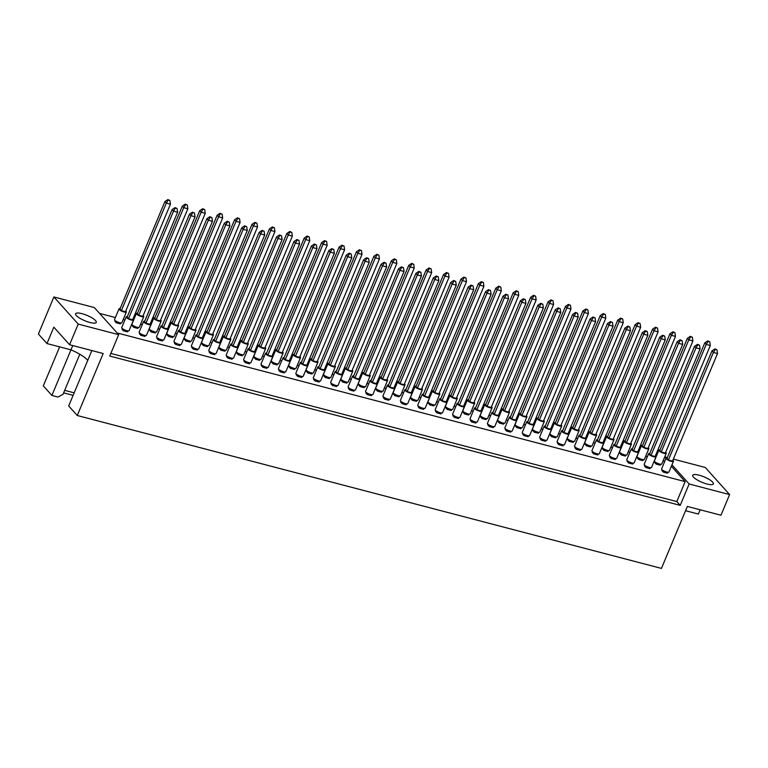 <?xml version="1.0" encoding="UTF-8"?>
<svg xmlns="http://www.w3.org/2000/svg" width="768" height="768" viewBox="0 0 768 768"><rect width="100%" height="100%" fill="white"/><g stroke="black" fill="none" stroke-linecap="round" stroke-linejoin="round"><path stroke-width="1.15" d="M95.539 320.582A11.194 2.899 22.7 0 0 84.48 314.419A11.194 2.899 22.7 0 0 75.619 313.757A11.194 2.899 22.7 0 0 76.349 315.562A11.194 2.899 22.7 0 0 87.408 321.725A11.194 2.899 22.7 0 0 96.269 322.387A11.194 2.899 22.7 0 0 95.539 320.582M712.637 482.102A11.194 2.899 22.7 0 0 701.568 475.939A11.194 2.899 22.7 0 0 692.717 475.277A11.194 2.899 22.7 0 0 693.437 477.082A11.194 2.899 22.7 0 0 704.506 483.254A11.194 2.899 22.7 0 0 713.366 483.917A11.194 2.899 22.7 0 0 712.637 482.102M122.314 328.55L122.035 329.222L123.446 330.797L127.565 331.872L127.968 330.922M115.133 320.544L114.854 321.216L116.266 322.79L120.374 323.866L120.778 322.915M139.728 333.11L139.45 333.782L140.87 335.357L144.979 336.432L145.382 335.472M132.547 325.104L132.269 325.776L133.68 327.35L137.798 328.426L138.192 327.466M157.142 337.67L156.864 338.333L158.285 339.917L162.394 340.992L162.797 340.032M149.962 329.664L149.683 330.326L151.094 331.91L155.213 332.986L155.606 332.026M174.557 342.23L174.278 342.893L175.699 344.477L179.808 345.552L180.211 344.592M167.376 334.224L167.098 334.886L168.509 336.461L172.627 337.546L173.021 336.586M191.981 346.79L191.702 347.453L193.114 349.027L197.222 350.112L197.626 349.152M184.79 338.784L184.512 339.446L185.923 341.021L190.042 342.096L190.445 341.146M209.395 351.35L209.117 352.013L210.528 353.587L214.646 354.662L215.04 353.712M202.205 343.344L201.926 344.006L203.347 345.581L207.456 346.656L207.859 345.706M226.81 355.901L226.531 356.573L227.942 358.147L232.061 359.222L232.454 358.272M219.619 347.894L219.341 348.566L220.762 350.141L224.87 351.216L225.274 350.266M244.224 360.461L243.946 361.133L245.357 362.707L249.475 363.782L249.878 362.822M237.043 352.454L236.765 353.126L238.176 354.701L242.285 355.776L242.688 354.816M261.638 365.021L261.36 365.693L262.771 367.267L266.89 368.342L267.293 367.382M254.458 357.014L254.179 357.686L255.59 359.261L259.709 360.336L260.102 359.376M279.053 369.581L278.774 370.243L280.195 371.827L284.304 372.902L284.707 371.942M271.872 361.574L271.594 362.237L273.005 363.821L277.123 364.896L277.517 363.936M296.467 374.141L296.189 374.803L297.61 376.378L301.718 377.462L302.122 376.502M289.286 366.134L289.008 366.797L290.419 368.371L294.538 369.456L294.931 368.496M313.891 378.701L313.613 379.363L315.024 380.938L319.133 382.013L319.536 381.062M306.701 370.694L306.422 371.357L307.834 372.931L311.952 374.006L312.355 373.056M331.306 383.261L331.027 383.923L332.438 385.498L336.557 386.573L336.95 385.622M324.115 375.245L323.837 375.917L325.258 377.491L329.366 378.566L329.77 377.616M348.72 387.811L348.442 388.483L349.853 390.058L353.971 391.133L354.365 390.182M341.53 379.805L341.251 380.477L342.672 382.051L346.781 383.126L347.184 382.166M366.134 392.371L365.856 393.043L367.267 394.618L371.386 395.693L371.789 394.733M358.954 384.365L358.666 385.037L360.086 386.611L364.195 387.686L364.598 386.726M383.549 396.931L383.27 397.594L384.682 399.178L388.8 400.253L389.203 399.293M376.368 388.925L376.09 389.587L377.501 391.171L381.619 392.246L382.013 391.286M400.963 401.491L400.685 402.154L402.106 403.728L406.214 404.813L406.618 403.853M393.782 393.485L393.504 394.147L394.915 395.722L399.034 396.806L399.427 395.846M418.378 406.051L418.099 406.714L419.52 408.288L423.629 409.373L424.032 408.413M411.197 398.045L410.918 398.707L412.33 400.282L416.448 401.357L416.842 400.406M435.802 410.611L435.523 411.274L436.934 412.848L441.043 413.923L441.446 412.973M428.611 402.605L428.333 403.267L429.744 404.842L433.862 405.917L434.266 404.966M453.216 415.162L452.938 415.834L454.349 417.408L458.467 418.483L458.861 417.533M446.026 407.155L445.747 407.827L447.168 409.402L451.277 410.477L451.68 409.526M470.63 419.722L470.352 420.394L471.763 421.968L475.882 423.043L476.275 422.083M463.44 411.715L463.162 412.387L464.582 413.962L468.691 415.037L469.094 414.077M488.045 424.282L487.766 424.954L489.178 426.528L493.296 427.603L493.699 426.643M480.864 416.275L480.576 416.938L481.997 418.522L486.106 419.597L486.509 418.637M505.459 428.842L505.181 429.504L506.592 431.088L510.71 432.163L511.114 431.203M498.278 420.835L498 421.498L499.411 423.082L503.53 424.157L503.923 423.197M522.874 433.402L522.595 434.064L524.016 435.638L528.125 436.723L528.528 435.763M515.693 425.395L515.414 426.058L516.826 427.632L520.944 428.717L521.338 427.757M540.288 437.962L540.01 438.624L541.43 440.198L545.539 441.274L545.942 440.323M533.107 429.955L532.829 430.618L534.24 432.192L538.358 433.267L538.752 432.317M557.712 442.512L557.434 443.184L558.845 444.758L562.954 445.834L563.357 444.883M550.522 434.506L550.243 435.178L551.654 436.752L555.773 437.827L556.176 436.877M575.126 447.072L574.848 447.744L576.259 449.318L580.378 450.394L580.771 449.434M567.936 439.066L567.658 439.738L569.078 441.312L573.187 442.387L573.59 441.427M592.541 451.632L592.262 452.304L593.674 453.878L597.792 454.954L598.186 453.994M585.35 443.626L585.072 444.298L586.493 445.872L590.602 446.947L591.005 445.987M609.955 456.192L609.677 456.854L611.088 458.438L615.206 459.514L615.61 458.554M602.774 448.186L602.486 448.848L603.907 450.432L608.016 451.507L608.419 450.547M627.37 460.752L627.091 461.414L628.502 462.989L632.621 464.074L633.024 463.114M620.189 452.746L619.91 453.408L621.322 454.982L625.43 456.067L625.834 455.107M644.784 465.312L644.506 465.974L645.926 467.549L650.035 468.624L650.438 467.674M637.603 457.306L637.325 457.968L638.736 459.542L642.854 460.618L643.248 459.667M662.198 469.872L661.92 470.534L663.341 472.109L667.45 473.184L667.853 472.234M655.018 461.856L654.739 462.528L656.15 464.102L660.269 465.178L660.662 464.227M99.6 313.411L115.373 317.539M123.187 319.584L124.867 320.026M140.602 324.144L142.282 324.586M158.016 328.704L159.696 329.146M175.43 333.264L177.12 333.706M192.845 337.814L194.534 338.256M210.259 342.374L211.949 342.816M227.674 346.934L229.363 347.376M245.098 351.494L246.778 351.936M262.512 356.054L264.192 356.496M279.926 360.614L281.606 361.056M297.341 365.165L299.03 365.606M314.755 369.725L316.445 370.166M332.17 374.285L333.859 374.726M349.584 378.845L351.274 379.286M367.008 383.405L368.688 383.846M384.422 387.965L386.102 388.406M401.837 392.525L403.517 392.957M419.251 397.075L420.941 397.517M436.666 401.635L438.355 402.077M454.08 406.195L455.77 406.637M471.494 410.755L473.184 411.197M488.918 415.315L490.598 415.757M506.333 419.875L508.013 420.317M523.747 424.426L525.427 424.867M541.162 428.986L542.851 429.427M558.576 433.546L560.266 433.987M575.99 438.106L577.68 438.547M593.405 442.666L595.094 443.107M610.819 447.226L612.509 447.667M628.243 451.776L629.923 452.218M645.658 456.336L647.338 456.778M663.072 460.896L664.762 461.338M110.832 353.434L676.81 501.571L685.152 481.632L117.139 332.957M685.152 481.632L671.366 466.262M666.048 458.256L664.819 456.883L663.13 460.915M664.819 456.883L667.354 457.546M673.344 459.11L705.274 467.472L729.6 494.582L689.146 483.994L680.208 505.363L109.738 356.045L118.675 334.675L78.221 324.086L53.894 296.976L94.349 307.565L118.675 334.675M59.645 346.877L43.325 385.882L51.898 395.434L58.013 397.037L63.014 394.33L79.786 354.24M729.6 494.582L720.96 515.232L687.36 506.438L661.44 568.406L77.261 415.507L68.688 405.955L87.754 360.365A22.378 5.789 -157.3 0 0 70.973 349.843L46.973 343.565L38.4 334.013L53.894 296.976M46.973 343.565L53.827 327.178L69.581 344.736L78.221 324.086M69.581 344.736L103.181 353.53L77.261 415.507M689.146 483.994L671.962 464.842M73.123 395.347L63.629 392.861M72.758 345.571L51.898 395.434M685.574 510.72L698.352 514.061L700.138 509.789M64.675 390.346L74.17 392.832M676.81 501.571L680.208 505.363M87.754 360.365L91.853 350.573M667.181 457.958A3.994 1.037 22.7 0 0 666.067 458.208A3.994 1.037 22.7 0 0 666.326 458.851A3.994 1.037 22.7 0 0 670.282 461.059A3.994 1.037 22.7 0 0 673.44 461.29A3.994 1.037 22.7 0 0 673.181 460.646A3.994 1.037 22.7 0 0 672.835 460.32M666.067 458.208L661.594 468.893A3.994 1.037 22.7 0 0 661.853 469.536A3.994 1.037 22.7 0 0 665.808 471.744A3.994 1.037 22.7 0 0 668.966 471.974L673.44 461.29M672.518 461.078L717.514 353.52L713.395 352.445L668.4 460.003L672.518 461.078M715.315 349.354L716.957 349.786L714.912 348.912L715.315 349.354L713.395 352.445L711.984 350.87L666.989 458.429L668.4 460.003M711.984 350.87L714.912 348.912M716.957 349.786L717.514 353.52M663.84 470.909L663.341 472.109M660 449.952A3.994 1.037 22.7 0 0 658.877 450.202A3.994 1.037 22.7 0 0 659.136 450.845A3.994 1.037 22.7 0 0 663.091 453.053A3.994 1.037 22.7 0 0 666.259 453.283A3.994 1.037 22.7 0 0 666 452.64A3.994 1.037 22.7 0 0 665.645 452.314M658.877 450.202L654.413 460.886A3.994 1.037 22.7 0 0 654.672 461.53A3.994 1.037 22.7 0 0 658.618 463.738A3.994 1.037 22.7 0 0 661.786 463.968L666.259 453.283M665.328 453.072L710.323 345.514L706.214 344.438L661.219 451.997L665.328 453.072M708.125 341.347L709.776 341.779L707.731 340.906L708.125 341.347L706.214 344.438L704.794 342.864L659.808 450.422L661.219 451.997M704.794 342.864L707.731 340.906M709.776 341.779L710.323 345.514M656.659 462.902L656.15 464.102M649.766 453.398A3.994 1.037 22.7 0 0 648.653 453.648A3.994 1.037 22.7 0 0 648.912 454.291A3.994 1.037 22.7 0 0 652.858 456.499A3.994 1.037 22.7 0 0 656.026 456.739A3.994 1.037 22.7 0 0 655.766 456.086A3.994 1.037 22.7 0 0 655.421 455.76M648.653 453.648L644.179 464.333A3.994 1.037 22.7 0 0 644.438 464.976A3.994 1.037 22.7 0 0 648.394 467.184A3.994 1.037 22.7 0 0 651.552 467.424L656.026 456.739M655.104 456.518L700.09 348.96L695.981 347.885L650.986 455.443L655.104 456.518M697.901 344.794L699.542 345.226L697.498 344.352L697.901 344.794L695.981 347.885L694.57 346.31L649.574 453.869L650.986 455.443M694.57 346.31L697.498 344.352M699.542 345.226L700.09 348.96M646.426 466.349L645.926 467.549M642.586 445.392A3.994 1.037 22.7 0 0 641.462 445.642A3.994 1.037 22.7 0 0 641.722 446.285A3.994 1.037 22.7 0 0 645.677 448.493A3.994 1.037 22.7 0 0 648.835 448.733A3.994 1.037 22.7 0 0 648.576 448.08A3.994 1.037 22.7 0 0 648.23 447.754M641.462 445.642L636.998 456.326A3.994 1.037 22.7 0 0 637.258 456.97A3.994 1.037 22.7 0 0 641.203 459.178A3.994 1.037 22.7 0 0 644.371 459.418L648.835 448.733M647.914 448.512L692.909 340.954L688.79 339.878L643.805 447.437L647.914 448.512M690.71 336.787L692.352 337.219L690.317 336.346L690.71 336.787L688.79 339.878L687.379 338.304L642.384 445.862L643.805 447.437M687.379 338.304L690.317 336.346M692.352 337.219L692.909 340.954M639.245 458.342L638.736 459.542M632.352 448.838A3.994 1.037 22.7 0 0 631.238 449.088A3.994 1.037 22.7 0 0 631.498 449.741A3.994 1.037 22.7 0 0 635.443 451.939A3.994 1.037 22.7 0 0 638.611 452.179A3.994 1.037 22.7 0 0 638.352 451.536A3.994 1.037 22.7 0 0 638.006 451.2M631.238 449.088L626.765 459.773A3.994 1.037 22.7 0 0 627.024 460.426A3.994 1.037 22.7 0 0 630.979 462.624A3.994 1.037 22.7 0 0 634.138 462.864L638.611 452.179M637.69 451.958L682.675 344.41L678.566 343.325L633.571 450.883L637.69 451.958M680.477 340.234L682.128 340.666L680.083 339.792L680.477 340.234L678.566 343.325L677.146 341.75L632.16 449.309L633.571 450.883M677.146 341.75L680.083 339.792M682.128 340.666L682.675 344.41M629.011 461.789L628.502 462.989M597.523 439.718A3.994 1.037 22.7 0 0 596.4 439.978A3.994 1.037 22.7 0 0 596.659 440.621A3.994 1.037 22.7 0 0 600.614 442.819A3.994 1.037 22.7 0 0 603.773 443.059A3.994 1.037 22.7 0 0 603.523 442.416A3.994 1.037 22.7 0 0 603.168 442.09M596.4 439.978L591.936 450.662A3.994 1.037 22.7 0 0 592.195 451.306A3.994 1.037 22.7 0 0 596.141 453.504A3.994 1.037 22.7 0 0 599.309 453.744L603.773 443.059M602.851 442.848L647.846 335.29L643.728 334.214L598.742 441.763L602.851 442.848M645.648 331.114L647.299 331.546L645.254 330.672L645.648 331.114L643.728 334.214L642.317 332.63L597.322 440.189L598.742 441.763M642.317 332.63L645.254 330.672M647.299 331.546L647.846 335.29M594.182 452.669L593.674 453.878M562.694 430.608A3.994 1.037 22.7 0 0 561.571 430.858A3.994 1.037 22.7 0 0 561.83 431.501A3.994 1.037 22.7 0 0 565.786 433.709A3.994 1.037 22.7 0 0 568.944 433.939A3.994 1.037 22.7 0 0 568.685 433.296A3.994 1.037 22.7 0 0 568.339 432.97M561.571 430.858L557.098 441.542A3.994 1.037 22.7 0 0 557.357 442.186A3.994 1.037 22.7 0 0 561.312 444.394A3.994 1.037 22.7 0 0 564.48 444.624L568.944 433.939M568.022 433.728L613.018 326.17L608.899 325.094L563.914 432.653L568.022 433.728M610.819 322.003L612.461 322.435L610.426 321.562L610.819 322.003L608.899 325.094L607.488 323.52L562.493 431.078L563.914 432.653M607.488 323.52L610.426 321.562M612.461 322.435L613.018 326.17M559.344 443.558L558.845 444.758M527.856 421.488A3.994 1.037 22.7 0 0 526.742 421.738A3.994 1.037 22.7 0 0 527.002 422.39A3.994 1.037 22.7 0 0 530.947 424.589A3.994 1.037 22.7 0 0 534.115 424.829A3.994 1.037 22.7 0 0 533.856 424.186A3.994 1.037 22.7 0 0 533.51 423.85M526.742 421.738L522.269 432.422A3.994 1.037 22.7 0 0 522.528 433.075A3.994 1.037 22.7 0 0 526.483 435.274A3.994 1.037 22.7 0 0 529.642 435.514L534.115 424.829M533.194 424.608L578.179 317.05L574.07 315.974L529.075 423.533L533.194 424.608M575.99 312.883L577.632 313.315L575.587 312.442L575.99 312.883L574.07 315.974L572.659 314.4L527.664 421.958L529.075 423.533M572.659 314.4L575.587 312.442M577.632 313.315L578.179 317.05M524.515 434.438L524.016 435.638M625.171 440.832A3.994 1.037 22.7 0 0 624.048 441.082A3.994 1.037 22.7 0 0 624.307 441.734A3.994 1.037 22.7 0 0 628.262 443.933A3.994 1.037 22.7 0 0 631.421 444.173A3.994 1.037 22.7 0 0 631.162 443.53A3.994 1.037 22.7 0 0 630.816 443.194M624.048 441.082L619.584 451.766A3.994 1.037 22.7 0 0 619.843 452.419A3.994 1.037 22.7 0 0 623.789 454.618A3.994 1.037 22.7 0 0 626.957 454.858L631.421 444.173M630.499 443.952L675.494 336.394L671.376 335.318L626.39 442.877L630.499 443.952M673.296 332.227L674.938 332.659L672.902 331.786L673.296 332.227L671.376 335.318L669.965 333.744L624.97 441.302L626.39 442.877M669.965 333.744L672.902 331.786M674.938 332.659L675.494 336.394M621.821 453.782L621.322 454.982M590.333 431.712A3.994 1.037 22.7 0 0 589.219 431.971A3.994 1.037 22.7 0 0 589.478 432.614A3.994 1.037 22.7 0 0 593.424 434.813A3.994 1.037 22.7 0 0 596.592 435.053A3.994 1.037 22.7 0 0 596.333 434.41A3.994 1.037 22.7 0 0 595.987 434.083M589.219 431.971L584.746 442.656A3.994 1.037 22.7 0 0 585.005 443.299A3.994 1.037 22.7 0 0 588.96 445.498A3.994 1.037 22.7 0 0 592.118 445.738L596.592 435.053M595.67 434.842L640.656 327.283L636.547 326.208L591.552 433.757L595.67 434.842M638.467 323.107L640.109 323.539L638.064 322.666L638.467 323.107L636.547 326.208L635.136 324.624L590.141 432.182L591.552 433.757M635.136 324.624L638.064 322.666M640.109 323.539L640.656 327.283M586.992 444.662L586.493 445.872M555.504 422.602A3.994 1.037 22.7 0 0 554.39 422.851A3.994 1.037 22.7 0 0 554.65 423.494A3.994 1.037 22.7 0 0 558.595 425.702A3.994 1.037 22.7 0 0 561.763 425.933A3.994 1.037 22.7 0 0 561.504 425.29A3.994 1.037 22.7 0 0 561.158 424.963M554.39 422.851L549.917 433.536A3.994 1.037 22.7 0 0 550.176 434.179A3.994 1.037 22.7 0 0 554.131 436.387A3.994 1.037 22.7 0 0 557.29 436.618L561.763 425.933M560.842 425.722L605.827 318.163L601.718 317.088L556.723 424.646L560.842 425.722M603.629 313.997L605.28 314.429L603.235 313.555L603.629 313.997L601.718 317.088L600.298 315.514L555.312 423.062L556.723 424.646M600.298 315.514L603.235 313.555M605.28 314.429L605.827 318.163M552.163 435.552L551.654 436.752M520.675 413.482A3.994 1.037 22.7 0 0 519.552 413.731A3.994 1.037 22.7 0 0 519.811 414.384A3.994 1.037 22.7 0 0 523.766 416.582A3.994 1.037 22.7 0 0 526.925 416.822A3.994 1.037 22.7 0 0 526.666 416.17A3.994 1.037 22.7 0 0 526.32 415.843M519.552 413.731L515.088 424.416A3.994 1.037 22.7 0 0 515.347 425.059A3.994 1.037 22.7 0 0 519.293 427.267A3.994 1.037 22.7 0 0 522.461 427.507L526.925 416.822M526.003 416.602L570.998 309.043L566.88 307.968L521.894 415.526L526.003 416.602M568.8 304.877L570.442 305.309L568.406 304.435L568.8 304.877L566.88 307.968L565.469 306.394L520.474 413.952L521.894 415.526M565.469 306.394L568.406 304.435M570.442 305.309L570.998 309.043M517.334 426.432L516.826 427.632M614.938 444.278A3.994 1.037 22.7 0 0 613.814 444.538A3.994 1.037 22.7 0 0 614.074 445.181A3.994 1.037 22.7 0 0 618.029 447.379A3.994 1.037 22.7 0 0 621.197 447.619A3.994 1.037 22.7 0 0 620.938 446.976A3.994 1.037 22.7 0 0 620.592 446.64M613.814 444.538L609.35 455.222A3.994 1.037 22.7 0 0 609.61 455.866A3.994 1.037 22.7 0 0 613.565 458.064A3.994 1.037 22.7 0 0 616.723 458.304L621.197 447.619M620.266 447.398L665.261 339.85L661.152 338.765L616.157 446.323L620.266 447.398M663.062 335.674L664.714 336.106L662.669 335.232L663.062 335.674L661.152 338.765L659.731 337.19L614.746 444.749L616.157 446.323M659.731 337.19L662.669 335.232M664.714 336.106L665.261 339.85M611.597 457.229L611.088 458.438M580.109 435.168A3.994 1.037 22.7 0 0 578.986 435.418A3.994 1.037 22.7 0 0 579.245 436.061A3.994 1.037 22.7 0 0 583.2 438.269A3.994 1.037 22.7 0 0 586.358 438.499A3.994 1.037 22.7 0 0 586.099 437.856A3.994 1.037 22.7 0 0 585.754 437.53M578.986 435.418L574.522 446.102A3.994 1.037 22.7 0 0 574.781 446.746A3.994 1.037 22.7 0 0 578.726 448.954A3.994 1.037 22.7 0 0 581.894 449.184L586.358 438.499M585.437 438.288L630.432 330.73L626.314 329.654L581.328 437.213L585.437 438.288M628.234 326.563L629.875 326.986L627.84 326.122L628.234 326.563L626.314 329.654L624.902 328.08L579.907 435.629L581.328 437.213M624.902 328.08L627.84 326.122M629.875 326.986L630.432 330.73M576.758 448.118L576.259 449.318M545.27 426.048A3.994 1.037 22.7 0 0 544.157 426.298A3.994 1.037 22.7 0 0 544.416 426.941A3.994 1.037 22.7 0 0 548.371 429.149A3.994 1.037 22.7 0 0 551.53 429.389A3.994 1.037 22.7 0 0 551.27 428.736A3.994 1.037 22.7 0 0 550.925 428.41M544.157 426.298L539.683 436.982A3.994 1.037 22.7 0 0 539.942 437.626A3.994 1.037 22.7 0 0 543.898 439.834A3.994 1.037 22.7 0 0 547.056 440.064L551.53 429.389M550.608 429.168L595.603 321.61L591.485 320.534L546.49 428.093L550.608 429.168M593.405 317.443L595.046 317.875L593.002 317.002L593.405 317.443L591.485 320.534L590.074 318.96L545.078 426.518L546.49 428.093M590.074 318.96L593.002 317.002M595.046 317.875L595.603 321.61M541.93 438.998L541.43 440.198M510.442 416.928A3.994 1.037 22.7 0 0 509.328 417.187A3.994 1.037 22.7 0 0 509.587 417.83A3.994 1.037 22.7 0 0 513.533 420.029A3.994 1.037 22.7 0 0 516.701 420.269A3.994 1.037 22.7 0 0 516.442 419.626A3.994 1.037 22.7 0 0 516.096 419.29M509.328 417.187L504.854 427.862A3.994 1.037 22.7 0 0 505.114 428.515A3.994 1.037 22.7 0 0 509.069 430.714A3.994 1.037 22.7 0 0 512.227 430.954L516.701 420.269M515.779 420.048L560.765 312.499L556.656 311.414L511.661 418.973L515.779 420.048M558.566 308.323L560.218 308.755L558.173 307.882L558.566 308.323L556.656 311.414L555.235 309.84L510.25 417.398L511.661 418.973M555.235 309.84L558.173 307.882M560.218 308.755L560.765 312.499M507.101 429.878L506.592 431.088M607.757 436.272A3.994 1.037 22.7 0 0 606.634 436.531A3.994 1.037 22.7 0 0 606.893 437.174A3.994 1.037 22.7 0 0 610.848 439.373A3.994 1.037 22.7 0 0 614.006 439.613A3.994 1.037 22.7 0 0 613.747 438.97A3.994 1.037 22.7 0 0 613.402 438.634M606.634 436.531L602.16 447.216A3.994 1.037 22.7 0 0 602.419 447.859A3.994 1.037 22.7 0 0 606.374 450.058A3.994 1.037 22.7 0 0 609.542 450.298L614.006 439.613M613.085 439.392L658.08 331.843L653.962 330.758L608.966 438.317L613.085 439.392M655.882 327.667L657.523 328.099L655.478 327.226L655.882 327.667L653.962 330.758L652.55 329.184L607.555 436.742L608.966 438.317M652.55 329.184L655.478 327.226M657.523 328.099L658.08 331.843M604.406 449.222L603.907 450.432M572.918 427.162A3.994 1.037 22.7 0 0 571.805 427.411A3.994 1.037 22.7 0 0 572.064 428.054A3.994 1.037 22.7 0 0 576.01 430.262A3.994 1.037 22.7 0 0 579.178 430.493A3.994 1.037 22.7 0 0 578.918 429.85A3.994 1.037 22.7 0 0 578.573 429.523M571.805 427.411L567.331 438.096A3.994 1.037 22.7 0 0 567.59 438.739A3.994 1.037 22.7 0 0 571.546 440.938A3.994 1.037 22.7 0 0 574.704 441.178L579.178 430.493M578.256 430.282L623.242 322.723L619.133 321.648L574.138 429.206L578.256 430.282M621.043 318.557L622.694 318.979L620.65 318.115L621.043 318.557L619.133 321.648L617.712 320.074L572.726 427.622L574.138 429.206M617.712 320.074L620.65 318.115M622.694 318.979L623.242 322.723M569.578 440.112L569.078 441.312M538.09 418.042A3.994 1.037 22.7 0 0 536.966 418.291A3.994 1.037 22.7 0 0 537.226 418.934A3.994 1.037 22.7 0 0 541.181 421.142A3.994 1.037 22.7 0 0 544.349 421.373A3.994 1.037 22.7 0 0 544.09 420.73A3.994 1.037 22.7 0 0 543.734 420.403M536.966 418.291L532.502 428.976A3.994 1.037 22.7 0 0 532.762 429.619A3.994 1.037 22.7 0 0 536.707 431.827A3.994 1.037 22.7 0 0 539.875 432.058L544.349 421.373M543.418 421.162L588.413 313.603L584.304 312.528L539.309 420.086L543.418 421.162M586.214 309.437L587.866 309.869L585.821 308.995L586.214 309.437L584.304 312.528L582.883 310.954L537.898 418.512L539.309 420.086M582.883 310.954L585.821 308.995M587.866 309.869L588.413 313.603M534.749 430.992L534.24 432.192M503.261 408.922A3.994 1.037 22.7 0 0 502.138 409.171A3.994 1.037 22.7 0 0 502.397 409.824A3.994 1.037 22.7 0 0 506.352 412.022A3.994 1.037 22.7 0 0 509.51 412.262A3.994 1.037 22.7 0 0 509.251 411.619A3.994 1.037 22.7 0 0 508.906 411.283M502.138 409.171L497.674 419.856A3.994 1.037 22.7 0 0 497.933 420.509A3.994 1.037 22.7 0 0 501.878 422.707A3.994 1.037 22.7 0 0 505.046 422.947L509.51 412.262M508.589 412.042L553.584 304.493L549.466 303.408L504.48 410.966L508.589 412.042M551.386 300.317L553.027 300.749L550.992 299.875L551.386 300.317L549.466 303.408L548.054 301.834L503.059 409.392L504.48 410.966M548.054 301.834L550.992 299.875M553.027 300.749L553.584 304.493M499.91 421.872L499.411 423.082M485.846 404.362A3.994 1.037 22.7 0 0 484.723 404.621A3.994 1.037 22.7 0 0 484.982 405.264A3.994 1.037 22.7 0 0 488.938 407.462A3.994 1.037 22.7 0 0 492.096 407.702A3.994 1.037 22.7 0 0 491.837 407.059A3.994 1.037 22.7 0 0 491.491 406.723M484.723 404.621L480.25 415.306A3.994 1.037 22.7 0 0 480.509 415.949A3.994 1.037 22.7 0 0 484.464 418.147A3.994 1.037 22.7 0 0 487.632 418.387L492.096 407.702M491.174 407.482L536.17 299.933L532.051 298.858L487.056 406.406L491.174 407.482M533.971 295.757L535.613 296.189L533.578 295.315L533.971 295.757L532.051 298.858L530.64 297.274L485.645 404.832L487.056 406.406M530.64 297.274L533.578 295.315M535.613 296.189L536.17 299.933M482.496 417.312L481.997 418.522M451.008 395.251A3.994 1.037 22.7 0 0 449.894 395.501A3.994 1.037 22.7 0 0 450.154 396.144A3.994 1.037 22.7 0 0 454.099 398.352A3.994 1.037 22.7 0 0 457.267 398.582A3.994 1.037 22.7 0 0 457.008 397.939A3.994 1.037 22.7 0 0 456.662 397.613M449.894 395.501L445.421 406.186A3.994 1.037 22.7 0 0 445.68 406.829A3.994 1.037 22.7 0 0 449.635 409.037A3.994 1.037 22.7 0 0 452.794 409.267L457.267 398.582M456.346 398.371L501.331 290.813L497.222 289.738L452.227 397.296L456.346 398.371M499.133 286.646L500.784 287.069L498.739 286.205L499.133 286.646L497.222 289.738L495.802 288.163L450.816 395.712L452.227 397.296M495.802 288.163L498.739 286.205M500.784 287.069L501.331 290.813M447.667 408.202L447.168 409.402M416.179 386.131A3.994 1.037 22.7 0 0 415.056 386.381A3.994 1.037 22.7 0 0 415.315 387.024A3.994 1.037 22.7 0 0 419.27 389.232A3.994 1.037 22.7 0 0 422.438 389.472A3.994 1.037 22.7 0 0 422.179 388.819A3.994 1.037 22.7 0 0 421.824 388.493M415.056 386.381L410.592 397.066A3.994 1.037 22.7 0 0 410.851 397.709A3.994 1.037 22.7 0 0 414.806 399.917A3.994 1.037 22.7 0 0 417.965 400.157L422.438 389.472M421.507 389.251L466.502 281.693L462.394 280.618L417.398 388.176L421.507 389.251M464.304 277.526L465.955 277.958L463.91 277.085L464.304 277.526L462.394 280.618L460.973 279.043L415.987 386.602L417.398 388.176M460.973 279.043L463.91 277.085M465.955 277.958L466.502 281.693M412.838 399.082L412.33 400.282M468.422 399.802A3.994 1.037 22.7 0 0 467.309 400.061A3.994 1.037 22.7 0 0 467.568 400.704A3.994 1.037 22.7 0 0 471.514 402.902A3.994 1.037 22.7 0 0 474.682 403.142A3.994 1.037 22.7 0 0 474.422 402.499A3.994 1.037 22.7 0 0 474.077 402.173M467.309 400.061L462.835 410.746A3.994 1.037 22.7 0 0 463.094 411.389A3.994 1.037 22.7 0 0 467.05 413.587A3.994 1.037 22.7 0 0 470.208 413.827L474.682 403.142M473.76 402.931L518.746 295.373L514.637 294.298L469.642 401.846L473.76 402.931M516.557 291.197L518.198 291.629L516.154 290.755L516.557 291.197L514.637 294.298L513.226 292.723L468.23 400.272L469.642 401.846M513.226 292.723L516.154 290.755M518.198 291.629L518.746 295.373M465.082 412.752L464.582 413.962M433.594 390.691A3.994 1.037 22.7 0 0 432.48 390.941A3.994 1.037 22.7 0 0 432.739 391.584A3.994 1.037 22.7 0 0 436.685 393.792A3.994 1.037 22.7 0 0 439.853 394.022A3.994 1.037 22.7 0 0 439.594 393.379A3.994 1.037 22.7 0 0 439.248 393.053M432.48 390.941L428.006 401.626A3.994 1.037 22.7 0 0 428.266 402.269A3.994 1.037 22.7 0 0 432.221 404.477A3.994 1.037 22.7 0 0 435.379 404.707L439.853 394.022M438.931 393.811L483.917 286.253L479.808 285.178L434.813 392.736L438.931 393.811M481.718 282.086L483.37 282.518L481.325 281.645L481.718 282.086L479.808 285.178L478.387 283.603L433.402 391.162L434.813 392.736M478.387 283.603L481.325 281.645M483.37 282.518L483.917 286.253M430.253 403.642L429.744 404.842M398.765 381.571A3.994 1.037 22.7 0 0 397.642 381.821A3.994 1.037 22.7 0 0 397.901 382.474A3.994 1.037 22.7 0 0 401.856 384.672A3.994 1.037 22.7 0 0 405.014 384.912A3.994 1.037 22.7 0 0 404.755 384.269A3.994 1.037 22.7 0 0 404.41 383.933M397.642 381.821L393.178 392.506A3.994 1.037 22.7 0 0 393.437 393.158A3.994 1.037 22.7 0 0 397.382 395.357A3.994 1.037 22.7 0 0 400.55 395.597L405.014 384.912M404.093 384.691L449.088 277.133L444.97 276.058L399.984 383.616L404.093 384.691M446.89 272.966L448.531 273.398L446.496 272.525L446.89 272.966L444.97 276.058L443.558 274.483L398.563 382.042L399.984 383.616M443.558 274.483L446.496 272.525M448.531 273.398L449.088 277.133M395.424 394.522L394.915 395.722M493.027 412.368A3.994 1.037 22.7 0 0 491.904 412.627A3.994 1.037 22.7 0 0 492.163 413.27A3.994 1.037 22.7 0 0 496.118 415.469A3.994 1.037 22.7 0 0 499.286 415.709A3.994 1.037 22.7 0 0 499.027 415.066A3.994 1.037 22.7 0 0 498.682 414.739M491.904 412.627L487.44 423.312A3.994 1.037 22.7 0 0 487.699 423.955A3.994 1.037 22.7 0 0 491.654 426.154A3.994 1.037 22.7 0 0 494.813 426.394L499.286 415.709M498.365 415.498L543.35 307.939L539.242 306.864L494.246 414.413L498.365 415.498M541.152 303.763L542.803 304.195L540.758 303.322L541.152 303.763L539.242 306.864L537.821 305.28L492.835 412.838L494.246 414.413M537.821 305.28L540.758 303.322M542.803 304.195L543.35 307.939M489.686 425.318L489.178 426.528M458.198 403.258A3.994 1.037 22.7 0 0 457.075 403.507A3.994 1.037 22.7 0 0 457.334 404.15A3.994 1.037 22.7 0 0 461.29 406.358A3.994 1.037 22.7 0 0 464.448 406.589A3.994 1.037 22.7 0 0 464.189 405.946A3.994 1.037 22.7 0 0 463.843 405.619M457.075 403.507L452.611 414.192A3.994 1.037 22.7 0 0 452.87 414.835A3.994 1.037 22.7 0 0 456.816 417.043A3.994 1.037 22.7 0 0 459.984 417.274L464.448 406.589M463.526 406.378L508.522 298.819L504.403 297.744L459.418 405.302L463.526 406.378M506.323 294.653L507.965 295.085L505.93 294.211L506.323 294.653L504.403 297.744L502.992 296.17L457.997 403.718L459.418 405.302M502.992 296.17L505.93 294.211M507.965 295.085L508.522 298.819M454.848 416.208L454.349 417.408M423.36 394.138A3.994 1.037 22.7 0 0 422.246 394.387A3.994 1.037 22.7 0 0 422.506 395.03A3.994 1.037 22.7 0 0 426.461 397.238A3.994 1.037 22.7 0 0 429.619 397.478A3.994 1.037 22.7 0 0 429.36 396.826A3.994 1.037 22.7 0 0 429.014 396.499M422.246 394.387L417.773 405.072A3.994 1.037 22.7 0 0 418.032 405.715A3.994 1.037 22.7 0 0 421.987 407.923A3.994 1.037 22.7 0 0 425.155 408.163L429.619 397.478M428.698 397.258L473.693 289.699L469.574 288.624L424.579 396.182L428.698 397.258M471.494 285.533L473.136 285.965L471.091 285.091L471.494 285.533L469.574 288.624L468.163 287.05L423.168 394.608L424.579 396.182M468.163 287.05L471.091 285.091M473.136 285.965L473.693 289.699M420.019 407.088L419.52 408.288M475.613 407.818A3.994 1.037 22.7 0 0 474.49 408.067A3.994 1.037 22.7 0 0 474.749 408.71A3.994 1.037 22.7 0 0 478.704 410.918A3.994 1.037 22.7 0 0 481.862 411.149A3.994 1.037 22.7 0 0 481.613 410.506A3.994 1.037 22.7 0 0 481.258 410.179M474.49 408.067L470.026 418.752A3.994 1.037 22.7 0 0 470.285 419.395A3.994 1.037 22.7 0 0 474.23 421.594A3.994 1.037 22.7 0 0 477.398 421.834L481.862 411.149M480.941 410.938L525.936 303.379L521.818 302.304L476.832 409.862L480.941 410.938M523.738 299.203L525.389 299.635L523.344 298.771L523.738 299.203L521.818 302.304L520.406 300.73L475.411 408.278L476.832 409.862M520.406 300.73L523.344 298.771M525.389 299.635L525.936 303.379M472.272 420.758L471.763 421.968M440.784 398.698A3.994 1.037 22.7 0 0 439.661 398.947A3.994 1.037 22.7 0 0 439.92 399.59A3.994 1.037 22.7 0 0 443.875 401.798A3.994 1.037 22.7 0 0 447.034 402.029A3.994 1.037 22.7 0 0 446.774 401.386A3.994 1.037 22.7 0 0 446.429 401.059M439.661 398.947L435.197 409.632A3.994 1.037 22.7 0 0 435.446 410.275A3.994 1.037 22.7 0 0 439.402 412.483A3.994 1.037 22.7 0 0 442.57 412.714L447.034 402.029M446.112 401.818L491.107 294.259L486.989 293.184L442.003 400.742L446.112 401.818M488.909 290.093L490.55 290.525L488.515 289.651L488.909 290.093L486.989 293.184L485.578 291.61L440.582 399.168L442.003 400.742M485.578 291.61L488.515 289.651M490.55 290.525L491.107 294.259M437.434 411.648L436.934 412.848M405.946 389.578A3.994 1.037 22.7 0 0 404.832 389.827A3.994 1.037 22.7 0 0 405.091 390.48A3.994 1.037 22.7 0 0 409.037 392.678A3.994 1.037 22.7 0 0 412.205 392.918A3.994 1.037 22.7 0 0 411.946 392.275A3.994 1.037 22.7 0 0 411.6 391.939M404.832 389.827L400.358 400.512A3.994 1.037 22.7 0 0 400.618 401.165A3.994 1.037 22.7 0 0 404.573 403.363A3.994 1.037 22.7 0 0 407.731 403.603L412.205 392.918M411.283 392.698L456.269 285.149L452.16 284.064L407.165 391.622L411.283 392.698M454.08 280.973L455.722 281.405L453.677 280.531L454.08 280.973L452.16 284.064L450.749 282.49L405.754 390.048L407.165 391.622M450.749 282.49L453.677 280.531M455.722 281.405L456.269 285.149M402.605 402.528L402.106 403.728M388.531 385.018A3.994 1.037 22.7 0 0 387.418 385.277A3.994 1.037 22.7 0 0 387.677 385.92A3.994 1.037 22.7 0 0 391.622 388.118A3.994 1.037 22.7 0 0 394.79 388.358A3.994 1.037 22.7 0 0 394.531 387.715A3.994 1.037 22.7 0 0 394.186 387.379M387.418 385.277L382.944 395.962A3.994 1.037 22.7 0 0 383.203 396.605A3.994 1.037 22.7 0 0 387.158 398.803A3.994 1.037 22.7 0 0 390.317 399.043L394.79 388.358M393.869 388.138L438.854 280.589L434.746 279.514L389.75 387.062L393.869 388.138M436.656 276.413L438.307 276.845L436.262 275.971L436.656 276.413L434.746 279.514L433.325 277.93L388.339 385.488L389.75 387.062M433.325 277.93L436.262 275.971M438.307 276.845L438.854 280.589M385.19 397.968L384.682 399.178M353.702 375.907A3.994 1.037 22.7 0 0 352.579 376.157A3.994 1.037 22.7 0 0 352.838 376.8A3.994 1.037 22.7 0 0 356.794 379.008A3.994 1.037 22.7 0 0 359.962 379.238A3.994 1.037 22.7 0 0 359.702 378.595A3.994 1.037 22.7 0 0 359.347 378.269M352.579 376.157L348.115 386.842A3.994 1.037 22.7 0 0 348.374 387.485A3.994 1.037 22.7 0 0 352.32 389.693A3.994 1.037 22.7 0 0 355.488 389.923L359.962 379.238M359.03 379.027L404.026 271.469L399.907 270.394L354.922 377.952L359.03 379.027M401.827 267.302L403.478 267.725L401.434 266.861L401.827 267.302L399.907 270.394L398.496 268.819L353.501 376.368L354.922 377.952M398.496 268.819L401.434 266.861M403.478 267.725L404.026 271.469M350.362 388.858L349.853 390.058M318.874 366.787A3.994 1.037 22.7 0 0 317.75 367.037A3.994 1.037 22.7 0 0 318.01 367.68A3.994 1.037 22.7 0 0 321.965 369.888A3.994 1.037 22.7 0 0 325.123 370.128A3.994 1.037 22.7 0 0 324.864 369.475A3.994 1.037 22.7 0 0 324.518 369.149M317.75 367.037L313.286 377.722A3.994 1.037 22.7 0 0 313.536 378.365A3.994 1.037 22.7 0 0 317.491 380.573A3.994 1.037 22.7 0 0 320.659 380.813L325.123 370.128M324.202 369.907L369.197 262.349L365.078 261.274L320.093 368.832L324.202 369.907M366.998 258.182L368.64 258.614L366.605 257.741L366.998 258.182L365.078 261.274L363.667 259.699L318.672 367.258L320.093 368.832M363.667 259.699L366.605 257.741M368.64 258.614L369.197 262.349M315.523 379.738L315.024 380.938M284.035 357.667A3.994 1.037 22.7 0 0 282.922 357.926A3.994 1.037 22.7 0 0 283.181 358.57A3.994 1.037 22.7 0 0 287.126 360.768A3.994 1.037 22.7 0 0 290.294 361.008A3.994 1.037 22.7 0 0 290.035 360.365A3.994 1.037 22.7 0 0 289.69 360.029M282.922 357.926L278.448 368.611A3.994 1.037 22.7 0 0 278.707 369.254A3.994 1.037 22.7 0 0 282.662 371.453A3.994 1.037 22.7 0 0 285.821 371.693L290.294 361.008M289.373 360.787L334.358 253.238L330.25 252.154L285.254 359.712L289.373 360.787M332.17 249.062L333.811 249.494L331.766 248.621L332.17 249.062L330.25 252.154L328.838 250.579L283.843 358.138L285.254 359.712M328.838 250.579L331.766 248.621M333.811 249.494L334.358 253.238M280.694 370.618L280.195 371.827M249.206 348.557A3.994 1.037 22.7 0 0 248.093 348.806A3.994 1.037 22.7 0 0 248.342 349.45A3.994 1.037 22.7 0 0 252.298 351.658A3.994 1.037 22.7 0 0 255.466 351.888A3.994 1.037 22.7 0 0 255.206 351.245A3.994 1.037 22.7 0 0 254.861 350.918M248.093 348.806L243.619 359.491A3.994 1.037 22.7 0 0 243.878 360.134A3.994 1.037 22.7 0 0 247.834 362.342A3.994 1.037 22.7 0 0 250.992 362.573L255.466 351.888M254.544 351.677L299.53 244.118L295.421 243.043L250.426 350.602L254.544 351.677M297.331 239.952L298.982 240.374L296.938 239.51L297.331 239.952L295.421 243.043L294 241.469L249.014 349.018L250.426 350.602M294 241.469L296.938 239.51M298.982 240.374L299.53 244.118M245.866 361.507L245.357 362.707M214.378 339.437A3.994 1.037 22.7 0 0 213.254 339.686A3.994 1.037 22.7 0 0 213.514 340.33A3.994 1.037 22.7 0 0 217.469 342.538A3.994 1.037 22.7 0 0 220.627 342.778A3.994 1.037 22.7 0 0 220.368 342.125A3.994 1.037 22.7 0 0 220.022 341.798M213.254 339.686L208.79 350.371A3.994 1.037 22.7 0 0 209.05 351.014A3.994 1.037 22.7 0 0 212.995 353.222A3.994 1.037 22.7 0 0 216.163 353.453L220.627 342.778M219.706 342.557L264.701 234.998L260.582 233.923L215.597 341.482L219.706 342.557M262.502 230.832L264.144 231.264L262.109 230.39L262.502 230.832L260.582 233.923L259.171 232.349L214.176 339.907L215.597 341.482M259.171 232.349L262.109 230.39M264.144 231.264L264.701 234.998M211.037 352.387L210.528 353.587M179.539 330.317A3.994 1.037 22.7 0 0 178.426 330.566A3.994 1.037 22.7 0 0 178.685 331.219A3.994 1.037 22.7 0 0 182.64 333.418A3.994 1.037 22.7 0 0 185.798 333.658A3.994 1.037 22.7 0 0 185.539 333.014A3.994 1.037 22.7 0 0 185.194 332.678M178.426 330.566L173.952 341.251A3.994 1.037 22.7 0 0 174.211 341.904A3.994 1.037 22.7 0 0 178.166 344.102A3.994 1.037 22.7 0 0 181.334 344.342L185.798 333.658M184.877 333.437L229.872 225.888L225.754 224.803L180.758 332.362L184.877 333.437M227.674 221.712L229.315 222.144L227.27 221.27L227.674 221.712L225.754 224.803L224.342 223.229L179.347 330.787L180.758 332.362M224.342 223.229L227.27 221.27M229.315 222.144L229.872 225.888M176.198 343.267L175.699 344.477M144.71 321.197A3.994 1.037 22.7 0 0 143.597 321.456A3.994 1.037 22.7 0 0 143.856 322.099A3.994 1.037 22.7 0 0 147.802 324.298A3.994 1.037 22.7 0 0 150.97 324.538A3.994 1.037 22.7 0 0 150.71 323.894A3.994 1.037 22.7 0 0 150.365 323.568M143.597 321.456L139.123 332.141A3.994 1.037 22.7 0 0 139.382 332.784A3.994 1.037 22.7 0 0 143.338 334.982A3.994 1.037 22.7 0 0 146.496 335.222L150.97 324.538M150.048 324.326L195.034 216.768L190.925 215.693L145.93 323.242L150.048 324.326M192.835 212.592L194.486 213.024L192.442 212.15L192.835 212.592L190.925 215.693L189.504 214.118L144.518 321.667L145.93 323.242M189.504 214.118L192.442 212.15M194.486 213.024L195.034 216.768M141.37 334.147L140.87 335.357M381.35 377.011A3.994 1.037 22.7 0 0 380.227 377.27A3.994 1.037 22.7 0 0 380.486 377.914A3.994 1.037 22.7 0 0 384.442 380.112A3.994 1.037 22.7 0 0 387.6 380.352A3.994 1.037 22.7 0 0 387.341 379.709A3.994 1.037 22.7 0 0 386.995 379.373M380.227 377.27L375.763 387.955A3.994 1.037 22.7 0 0 376.022 388.598A3.994 1.037 22.7 0 0 379.968 390.797A3.994 1.037 22.7 0 0 383.136 391.037L387.6 380.352M386.678 380.131L431.674 272.582L427.555 271.498L382.57 379.056L386.678 380.131M429.475 268.406L431.117 268.838L429.082 267.965L429.475 268.406L427.555 271.498L426.144 269.923L381.149 377.482L382.57 379.056M426.144 269.923L429.082 267.965M431.117 268.838L431.674 272.582M378 389.962L377.501 391.171M346.512 367.901A3.994 1.037 22.7 0 0 345.398 368.15A3.994 1.037 22.7 0 0 345.658 368.794A3.994 1.037 22.7 0 0 349.603 371.002A3.994 1.037 22.7 0 0 352.771 371.232A3.994 1.037 22.7 0 0 352.512 370.589A3.994 1.037 22.7 0 0 352.166 370.262M345.398 368.15L340.925 378.835A3.994 1.037 22.7 0 0 341.184 379.478A3.994 1.037 22.7 0 0 345.139 381.686A3.994 1.037 22.7 0 0 348.298 381.917L352.771 371.232M351.85 371.021L396.845 263.462L392.726 262.387L347.731 369.946L351.85 371.021M394.646 259.296L396.288 259.718L394.243 258.854L394.646 259.296L392.726 262.387L391.315 260.813L346.32 368.362L347.731 369.946M391.315 260.813L394.243 258.854M396.288 259.718L396.845 263.462M343.171 380.851L342.672 382.051M311.683 358.781A3.994 1.037 22.7 0 0 310.57 359.03A3.994 1.037 22.7 0 0 310.829 359.674A3.994 1.037 22.7 0 0 314.774 361.882A3.994 1.037 22.7 0 0 317.942 362.122A3.994 1.037 22.7 0 0 317.683 361.469A3.994 1.037 22.7 0 0 317.338 361.142M310.57 359.03L306.096 369.715A3.994 1.037 22.7 0 0 306.355 370.358A3.994 1.037 22.7 0 0 310.31 372.566A3.994 1.037 22.7 0 0 313.469 372.797L317.942 362.122M317.021 361.901L362.006 254.342L357.898 253.267L312.902 360.826L317.021 361.901M359.808 250.176L361.459 250.608L359.414 249.734L359.808 250.176L357.898 253.267L356.477 251.693L311.491 359.251L312.902 360.826M356.477 251.693L359.414 249.734M361.459 250.608L362.006 254.342M308.342 371.731L307.834 372.931M276.854 349.661A3.994 1.037 22.7 0 0 275.731 349.92A3.994 1.037 22.7 0 0 275.99 350.563A3.994 1.037 22.7 0 0 279.946 352.762A3.994 1.037 22.7 0 0 283.104 353.002A3.994 1.037 22.7 0 0 282.845 352.358A3.994 1.037 22.7 0 0 282.499 352.022M275.731 349.92L271.267 360.595A3.994 1.037 22.7 0 0 271.526 361.248A3.994 1.037 22.7 0 0 275.472 363.446A3.994 1.037 22.7 0 0 278.64 363.686L283.104 353.002M282.182 352.781L327.178 245.232L323.059 244.147L278.074 351.706L282.182 352.781M324.979 241.056L326.621 241.488L324.586 240.614L324.979 241.056L323.059 244.147L321.648 242.573L276.653 350.131L278.074 351.706M321.648 242.573L324.586 240.614M326.621 241.488L327.178 245.232M273.514 362.611L273.005 363.821M242.026 340.55A3.994 1.037 22.7 0 0 240.902 340.8A3.994 1.037 22.7 0 0 241.162 341.443A3.994 1.037 22.7 0 0 245.117 343.642A3.994 1.037 22.7 0 0 248.275 343.882A3.994 1.037 22.7 0 0 248.016 343.238A3.994 1.037 22.7 0 0 247.67 342.912M240.902 340.8L236.429 351.485A3.994 1.037 22.7 0 0 236.688 352.128A3.994 1.037 22.7 0 0 240.643 354.326A3.994 1.037 22.7 0 0 243.811 354.566L248.275 343.882M247.354 343.67L292.349 236.112L288.23 235.037L243.235 342.586L247.354 343.67M290.15 231.936L291.792 232.368L289.757 231.504L290.15 231.936L288.23 235.037L286.819 233.462L241.824 341.011L243.235 342.586M286.819 233.462L289.757 231.504M291.792 232.368L292.349 236.112M238.675 353.491L238.176 354.701M207.187 331.43A3.994 1.037 22.7 0 0 206.074 331.68A3.994 1.037 22.7 0 0 206.333 332.323A3.994 1.037 22.7 0 0 210.278 334.531A3.994 1.037 22.7 0 0 213.446 334.762A3.994 1.037 22.7 0 0 213.187 334.118A3.994 1.037 22.7 0 0 212.842 333.792M206.074 331.68L201.6 342.365A3.994 1.037 22.7 0 0 201.859 343.008A3.994 1.037 22.7 0 0 205.814 345.216A3.994 1.037 22.7 0 0 208.973 345.446L213.446 334.762M212.525 334.55L257.51 226.992L253.402 225.917L208.406 333.475L212.525 334.55M255.322 222.826L256.963 223.258L254.918 222.384L255.322 222.826L253.402 225.917L251.981 224.342L206.995 331.901L208.406 333.475M251.981 224.342L254.918 222.384M256.963 223.258L257.51 226.992M203.846 344.381L203.347 345.581M172.358 322.31A3.994 1.037 22.7 0 0 171.235 322.56A3.994 1.037 22.7 0 0 171.494 323.213A3.994 1.037 22.7 0 0 175.45 325.411A3.994 1.037 22.7 0 0 178.618 325.651A3.994 1.037 22.7 0 0 178.358 325.008A3.994 1.037 22.7 0 0 178.003 324.672M171.235 322.56L166.771 333.245A3.994 1.037 22.7 0 0 167.03 333.898A3.994 1.037 22.7 0 0 170.986 336.096A3.994 1.037 22.7 0 0 174.144 336.336L178.618 325.651M177.686 325.43L222.682 217.882L218.573 216.797L173.578 324.355L177.686 325.43M220.483 213.706L222.134 214.138L220.09 213.264L220.483 213.706L218.573 216.797L217.152 215.222L172.166 322.781L173.578 324.355M217.152 215.222L220.09 213.264M222.134 214.138L222.682 217.882M169.018 335.261L168.509 336.461M137.53 313.19A3.994 1.037 22.7 0 0 136.406 313.45A3.994 1.037 22.7 0 0 136.666 314.093A3.994 1.037 22.7 0 0 140.621 316.291A3.994 1.037 22.7 0 0 143.779 316.531A3.994 1.037 22.7 0 0 143.52 315.888A3.994 1.037 22.7 0 0 143.174 315.562M136.406 313.45L131.942 324.134A3.994 1.037 22.7 0 0 132.202 324.778A3.994 1.037 22.7 0 0 136.147 326.976A3.994 1.037 22.7 0 0 139.315 327.216L143.779 316.531M142.858 316.32L187.853 208.762L183.734 207.686L138.749 315.235L142.858 316.32M185.654 204.586L187.296 205.018L185.261 204.144L185.654 204.586L183.734 207.686L182.323 206.102L137.328 313.661L138.749 315.235M182.323 206.102L185.261 204.144M187.296 205.018L187.853 208.762M134.179 326.141L133.68 327.35M371.117 380.458A3.994 1.037 22.7 0 0 370.003 380.717A3.994 1.037 22.7 0 0 370.253 381.36A3.994 1.037 22.7 0 0 374.208 383.558A3.994 1.037 22.7 0 0 377.376 383.798A3.994 1.037 22.7 0 0 377.117 383.155A3.994 1.037 22.7 0 0 376.771 382.829M370.003 380.717L365.53 391.402A3.994 1.037 22.7 0 0 365.789 392.045A3.994 1.037 22.7 0 0 369.744 394.243A3.994 1.037 22.7 0 0 372.902 394.483L377.376 383.798M376.454 383.587L421.44 276.029L417.331 274.954L372.336 382.502L376.454 383.587M419.242 271.853L420.893 272.285L418.848 271.411L419.242 271.853L417.331 274.954L415.91 273.37L370.925 380.928L372.336 382.502M415.91 273.37L418.848 271.411M420.893 272.285L421.44 276.029M367.776 393.408L367.267 394.618M336.288 371.347A3.994 1.037 22.7 0 0 335.165 371.597A3.994 1.037 22.7 0 0 335.424 372.24A3.994 1.037 22.7 0 0 339.379 374.448A3.994 1.037 22.7 0 0 342.538 374.678A3.994 1.037 22.7 0 0 342.278 374.035A3.994 1.037 22.7 0 0 341.933 373.709M335.165 371.597L330.701 382.282A3.994 1.037 22.7 0 0 330.96 382.925A3.994 1.037 22.7 0 0 334.906 385.133A3.994 1.037 22.7 0 0 338.074 385.363L342.538 374.678M341.616 374.467L386.611 266.909L382.493 265.834L337.507 373.392L341.616 374.467M384.413 262.742L386.054 263.174L384.019 262.301L384.413 262.742L382.493 265.834L381.082 264.259L336.086 371.818L337.507 373.392M381.082 264.259L384.019 262.301M386.054 263.174L386.611 266.909M332.947 384.298L332.438 385.498M301.45 362.227A3.994 1.037 22.7 0 0 300.336 362.477A3.994 1.037 22.7 0 0 300.595 363.13A3.994 1.037 22.7 0 0 304.55 365.328A3.994 1.037 22.7 0 0 307.709 365.568A3.994 1.037 22.7 0 0 307.45 364.925A3.994 1.037 22.7 0 0 307.104 364.589M300.336 362.477L295.862 373.162A3.994 1.037 22.7 0 0 296.122 373.814A3.994 1.037 22.7 0 0 300.077 376.013A3.994 1.037 22.7 0 0 303.245 376.253L307.709 365.568M306.787 365.347L351.782 257.789L347.664 256.714L302.669 364.272L306.787 365.347M349.584 253.622L351.226 254.054L349.181 253.181L349.584 253.622L347.664 256.714L346.253 255.139L301.258 362.698L302.669 364.272M346.253 255.139L349.181 253.181M351.226 254.054L351.782 257.789M298.109 375.178L297.61 376.378M266.621 353.107A3.994 1.037 22.7 0 0 265.507 353.366A3.994 1.037 22.7 0 0 265.766 354.01A3.994 1.037 22.7 0 0 269.712 356.208A3.994 1.037 22.7 0 0 272.88 356.448A3.994 1.037 22.7 0 0 272.621 355.805A3.994 1.037 22.7 0 0 272.275 355.478M265.507 353.366L261.034 364.051A3.994 1.037 22.7 0 0 261.293 364.694A3.994 1.037 22.7 0 0 265.248 366.893A3.994 1.037 22.7 0 0 268.406 367.133L272.88 356.448M271.958 356.237L316.944 248.678L312.835 247.603L267.84 355.152L271.958 356.237M314.746 244.502L316.397 244.934L314.352 244.061L314.746 244.502L312.835 247.603L311.414 246.019L266.429 353.578L267.84 355.152M311.414 246.019L314.352 244.061M316.397 244.934L316.944 248.678M263.28 366.058L262.771 367.267M231.792 343.997A3.994 1.037 22.7 0 0 230.669 344.246A3.994 1.037 22.7 0 0 230.928 344.89A3.994 1.037 22.7 0 0 234.883 347.098A3.994 1.037 22.7 0 0 238.051 347.328A3.994 1.037 22.7 0 0 237.792 346.685A3.994 1.037 22.7 0 0 237.437 346.358M230.669 344.246L226.205 354.931A3.994 1.037 22.7 0 0 226.464 355.574A3.994 1.037 22.7 0 0 230.41 357.782A3.994 1.037 22.7 0 0 233.578 358.013L238.051 347.328M237.12 347.117L282.115 239.558L277.997 238.483L233.011 346.042L237.12 347.117M279.917 235.392L281.568 235.824L279.523 234.95L279.917 235.392L277.997 238.483L276.586 236.909L231.6 344.467L233.011 346.042M276.586 236.909L279.523 234.95M281.568 235.824L282.115 239.558M228.451 356.947L227.942 358.147M196.963 334.877A3.994 1.037 22.7 0 0 195.84 335.126A3.994 1.037 22.7 0 0 196.099 335.779A3.994 1.037 22.7 0 0 200.054 337.978A3.994 1.037 22.7 0 0 203.213 338.218A3.994 1.037 22.7 0 0 202.954 337.565A3.994 1.037 22.7 0 0 202.608 337.238M195.84 335.126L191.376 345.811A3.994 1.037 22.7 0 0 191.626 346.454A3.994 1.037 22.7 0 0 195.581 348.662A3.994 1.037 22.7 0 0 198.749 348.902L203.213 338.218M202.291 337.997L247.286 230.438L243.168 229.363L198.182 336.922L202.291 337.997M245.088 226.272L246.73 226.704L244.694 225.83L245.088 226.272L243.168 229.363L241.757 227.789L196.762 335.347L198.182 336.922M241.757 227.789L244.694 225.83M246.73 226.704L247.286 230.438M193.613 347.827L193.114 349.027M162.125 325.757A3.994 1.037 22.7 0 0 161.011 326.016A3.994 1.037 22.7 0 0 161.27 326.659A3.994 1.037 22.7 0 0 165.216 328.858A3.994 1.037 22.7 0 0 168.384 329.098A3.994 1.037 22.7 0 0 168.125 328.454A3.994 1.037 22.7 0 0 167.779 328.128M161.011 326.016L156.538 336.701A3.994 1.037 22.7 0 0 156.797 337.344A3.994 1.037 22.7 0 0 160.752 339.542A3.994 1.037 22.7 0 0 163.91 339.782L168.384 329.098M167.462 328.877L212.448 221.328L208.339 220.253L163.344 327.802L167.462 328.877M210.259 217.152L211.901 217.584L209.856 216.71L210.259 217.152L208.339 220.253L206.928 218.669L161.933 326.227L163.344 327.802M206.928 218.669L209.856 216.71M211.901 217.584L212.448 221.328M158.784 338.707L158.285 339.917M127.296 316.646A3.994 1.037 22.7 0 0 126.182 316.896A3.994 1.037 22.7 0 0 126.432 317.539A3.994 1.037 22.7 0 0 130.387 319.747A3.994 1.037 22.7 0 0 133.555 319.978A3.994 1.037 22.7 0 0 133.296 319.334A3.994 1.037 22.7 0 0 132.95 319.008M126.182 316.896L121.709 327.581A3.994 1.037 22.7 0 0 121.968 328.224A3.994 1.037 22.7 0 0 125.923 330.432A3.994 1.037 22.7 0 0 129.082 330.662L133.555 319.978M132.634 319.766L177.619 212.208L173.51 211.133L128.515 318.691L132.634 319.766M175.421 208.042L177.072 208.464L175.027 207.6L175.421 208.042L173.51 211.133L172.09 209.558L127.104 317.107L128.515 318.691M172.09 209.558L175.027 207.6M177.072 208.464L177.619 212.208M123.955 329.597L123.446 330.797M363.936 372.451A3.994 1.037 22.7 0 0 362.813 372.71A3.994 1.037 22.7 0 0 363.072 373.354A3.994 1.037 22.7 0 0 367.027 375.552A3.994 1.037 22.7 0 0 370.186 375.792A3.994 1.037 22.7 0 0 369.926 375.149A3.994 1.037 22.7 0 0 369.581 374.822M362.813 372.71L358.339 383.395A3.994 1.037 22.7 0 0 358.598 384.038A3.994 1.037 22.7 0 0 362.554 386.237A3.994 1.037 22.7 0 0 365.722 386.477L370.186 375.792M369.264 375.581L414.259 268.022L410.141 266.947L365.146 374.496L369.264 375.581M412.061 263.846L413.702 264.278L411.667 263.405L412.061 263.846L410.141 266.947L408.73 265.363L363.734 372.922L365.146 374.496M408.73 265.363L411.667 263.405M413.702 264.278L414.259 268.022M360.586 385.402L360.086 386.611M329.098 363.341A3.994 1.037 22.7 0 0 327.984 363.59A3.994 1.037 22.7 0 0 328.243 364.234A3.994 1.037 22.7 0 0 332.189 366.442A3.994 1.037 22.7 0 0 335.357 366.672A3.994 1.037 22.7 0 0 335.098 366.029A3.994 1.037 22.7 0 0 334.752 365.702M327.984 363.59L323.51 374.275A3.994 1.037 22.7 0 0 323.77 374.918A3.994 1.037 22.7 0 0 327.725 377.126A3.994 1.037 22.7 0 0 330.883 377.357L335.357 366.672M334.435 366.461L379.421 258.902L375.312 257.827L330.317 365.386L334.435 366.461M377.222 254.736L378.874 255.168L376.829 254.294L377.222 254.736L375.312 257.827L373.891 256.253L328.906 363.811L330.317 365.386M373.891 256.253L376.829 254.294M378.874 255.168L379.421 258.902M325.757 376.291L325.258 377.491M294.269 354.221A3.994 1.037 22.7 0 0 293.146 354.47A3.994 1.037 22.7 0 0 293.405 355.123A3.994 1.037 22.7 0 0 297.36 357.322A3.994 1.037 22.7 0 0 300.528 357.562A3.994 1.037 22.7 0 0 300.269 356.909A3.994 1.037 22.7 0 0 299.914 356.582M293.146 354.47L288.682 365.155A3.994 1.037 22.7 0 0 288.941 365.798A3.994 1.037 22.7 0 0 292.896 368.006A3.994 1.037 22.7 0 0 296.054 368.246L300.528 357.562M299.597 357.341L344.592 249.782L340.483 248.707L295.488 356.266L299.597 357.341M342.394 245.616L344.045 246.048L342 245.174L342.394 245.616L340.483 248.707L339.062 247.133L294.077 354.691L295.488 356.266M339.062 247.133L342 245.174M344.045 246.048L344.592 249.782M290.928 367.171L290.419 368.371M259.44 345.101A3.994 1.037 22.7 0 0 258.317 345.36A3.994 1.037 22.7 0 0 258.576 346.003A3.994 1.037 22.7 0 0 262.531 348.202A3.994 1.037 22.7 0 0 265.69 348.442A3.994 1.037 22.7 0 0 265.43 347.798A3.994 1.037 22.7 0 0 265.085 347.472M258.317 345.36L253.853 356.045A3.994 1.037 22.7 0 0 254.112 356.688A3.994 1.037 22.7 0 0 258.058 358.886A3.994 1.037 22.7 0 0 261.226 359.126L265.69 348.442M264.768 348.23L309.763 240.672L305.645 239.597L260.659 347.146L264.768 348.23M307.565 236.496L309.206 236.928L307.171 236.054L307.565 236.496L305.645 239.597L304.234 238.013L259.238 345.571L260.659 347.146M304.234 238.013L307.171 236.054M309.206 236.928L309.763 240.672M256.09 358.051L255.59 359.261M224.602 335.99A3.994 1.037 22.7 0 0 223.488 336.24A3.994 1.037 22.7 0 0 223.747 336.883A3.994 1.037 22.7 0 0 227.702 339.091A3.994 1.037 22.7 0 0 230.861 339.322A3.994 1.037 22.7 0 0 230.602 338.678A3.994 1.037 22.7 0 0 230.256 338.352M223.488 336.24L219.014 346.925A3.994 1.037 22.7 0 0 219.274 347.568A3.994 1.037 22.7 0 0 223.229 349.776A3.994 1.037 22.7 0 0 226.387 350.006L230.861 339.322M229.939 339.11L274.934 231.552L270.816 230.477L225.821 338.035L229.939 339.11M272.736 227.386L274.378 227.808L272.333 226.944L272.736 227.386L270.816 230.477L269.405 228.902L224.41 336.451L225.821 338.035M269.405 228.902L272.333 226.944M274.378 227.808L274.934 231.552M221.261 348.941L220.762 350.141M189.773 326.87A3.994 1.037 22.7 0 0 188.659 327.12A3.994 1.037 22.7 0 0 188.918 327.763A3.994 1.037 22.7 0 0 192.864 329.971A3.994 1.037 22.7 0 0 196.032 330.211A3.994 1.037 22.7 0 0 195.773 329.558A3.994 1.037 22.7 0 0 195.427 329.232M188.659 327.12L184.186 337.805A3.994 1.037 22.7 0 0 184.445 338.448A3.994 1.037 22.7 0 0 188.4 340.656A3.994 1.037 22.7 0 0 191.558 340.896L196.032 330.211M195.11 329.99L240.096 222.432L235.987 221.357L190.992 328.915L195.11 329.99M237.898 218.266L239.549 218.698L237.504 217.824L237.898 218.266L235.987 221.357L234.566 219.782L189.581 327.341L190.992 328.915M234.566 219.782L237.504 217.824M239.549 218.698L240.096 222.432M186.432 339.821L185.923 341.021M154.944 317.75A3.994 1.037 22.7 0 0 153.821 318.01A3.994 1.037 22.7 0 0 154.08 318.653A3.994 1.037 22.7 0 0 158.035 320.851A3.994 1.037 22.7 0 0 161.194 321.091A3.994 1.037 22.7 0 0 160.934 320.448A3.994 1.037 22.7 0 0 160.589 320.112M153.821 318.01L149.357 328.694A3.994 1.037 22.7 0 0 149.616 329.338A3.994 1.037 22.7 0 0 153.562 331.536A3.994 1.037 22.7 0 0 156.73 331.776L161.194 321.091M160.272 320.87L205.267 213.322L201.149 212.237L156.163 319.795L160.272 320.87M203.069 209.146L204.71 209.578L202.675 208.704L203.069 209.146L201.149 212.237L199.738 210.662L154.742 318.221L156.163 319.795M199.738 210.662L202.675 208.704M204.71 209.578L205.267 213.322M151.603 330.701L151.094 331.91M120.115 308.64A3.994 1.037 22.7 0 0 118.992 308.89A3.994 1.037 22.7 0 0 119.251 309.533A3.994 1.037 22.7 0 0 123.206 311.741A3.994 1.037 22.7 0 0 126.365 311.971A3.994 1.037 22.7 0 0 126.106 311.328A3.994 1.037 22.7 0 0 125.76 311.002M118.992 308.89L114.518 319.574A3.994 1.037 22.7 0 0 114.778 320.218A3.994 1.037 22.7 0 0 118.733 322.426A3.994 1.037 22.7 0 0 121.901 322.656L126.365 311.971M125.443 311.76L170.438 204.202L166.32 203.126L121.325 310.685L125.443 311.76M168.24 200.035L169.882 200.458L167.846 199.594L168.24 200.035L166.32 203.126L164.909 201.552L119.914 309.101L121.325 310.685M164.909 201.552L167.846 199.594M169.882 200.458L170.438 204.202M116.765 321.59L116.266 322.79"/></g></svg>
